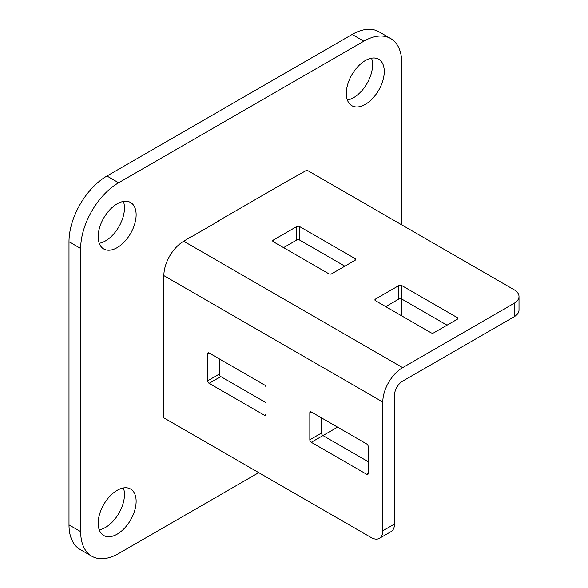 <?xml version="1.0" encoding="UTF-8"?>
<svg xmlns="http://www.w3.org/2000/svg" width="588" height="588" viewBox="0 0 588 588"><rect width="100%" height="100%" fill="white"/><g stroke="black" fill="none" stroke-linecap="round" stroke-linejoin="round"><path stroke-width="0.88" d="M457.243 319.277A2.065 1.191 0 0 0 457.854 318.439A2.065 1.191 0 0 0 457.243 317.594L401.78 285.57A2.065 1.191 0 0 0 398.862 285.57L375.511 299.057A2.065 1.191 0 0 0 374.901 299.895A2.065 1.191 0 0 0 375.511 300.74L430.975 332.764A2.065 1.191 0 0 0 433.893 332.764L457.243 319.277L457.243 317.594M519.006 296.528A16.515 9.533 0 0 1 514.169 303.268L402.655 367.647A28.07 16.207 120 0 0 382.803 402.03L382.803 530.795L394.482 524.055L394.482 395.29A11.562 6.674 120 0 1 402.655 381.134L514.169 316.748A16.515 9.533 0 0 0 519.006 310.008L519.006 296.528A16.515 9.533 0 0 0 514.169 289.788L306.907 170.123L281.799 184.279M255.552 199.464L217.582 221.36M191.306 236.53L183.721 241.249A28.07 16.207 120 0 0 163.868 275.625L163.574 284.563M355.071 260.293A2.065 1.191 0 0 0 355.681 259.448A2.065 1.191 0 0 0 355.071 258.602L299.608 226.586A2.065 1.191 0 0 0 296.69 226.586L273.339 240.066A2.065 1.191 0 0 0 272.729 240.911A2.065 1.191 0 0 0 273.339 241.749L328.802 273.773A2.065 1.191 0 0 0 331.72 273.773L355.071 260.293L355.071 258.602M447.027 325.179L401.78 299.057A2.065 1.191 0 0 0 398.862 299.057L385.728 306.642M344.855 266.188L299.608 240.066A2.065 1.191 0 0 0 296.69 240.066L283.556 247.651M366.75 443.999L311.287 411.975A2.065 1.191 -120 0 0 310.251 411.872A2.065 1.191 -120 0 0 309.825 412.82L309.825 439.787A2.065 1.191 -120 0 0 311.287 442.316L366.75 474.332A2.065 1.191 -120 0 0 367.779 474.435A2.065 1.191 -120 0 0 368.213 473.494L368.213 446.527A2.065 1.191 -120 0 0 366.75 443.999M264.578 385.008L209.115 352.991A2.065 1.191 -120 0 0 208.086 352.888A2.065 1.191 -120 0 0 207.652 353.829L207.652 380.796A2.065 1.191 -120 0 0 209.115 383.325L264.578 415.349A2.065 1.191 -120 0 0 265.614 415.451A2.065 1.191 -120 0 0 266.041 414.503L266.041 387.536A2.065 1.191 -120 0 0 264.578 385.008M382.803 530.795A16.515 9.533 -120 0 1 379.385 538.358A16.515 9.533 -120 0 1 371.131 537.535L163.868 417.877L163.574 389.058M163.574 314.896L163.596 358.731M321.504 417.877L321.504 433.047A2.065 1.191 -120 0 0 322.966 435.576L368.213 461.698M219.331 358.886L219.331 374.056A2.065 1.191 -120 0 0 220.794 376.585L266.041 402.706M379.385 538.358L391.064 531.618A16.515 9.533 -120 0 0 394.482 524.055M346.317 93.441A26.835 15.494 120 0 0 351.874 105.722A26.835 15.494 120 0 0 378.709 90.229A26.835 15.494 120 0 0 378.709 59.241A26.835 15.494 120 0 0 358.033 66.429A26.835 15.494 120 0 0 346.317 93.441M98.189 236.692A26.835 15.494 120 0 0 103.745 248.981A26.835 15.494 120 0 0 130.58 233.487A26.835 15.494 120 0 0 130.58 202.5A26.835 15.494 120 0 0 109.897 209.688A26.835 15.494 120 0 0 98.189 236.692M98.189 523.217A26.835 15.494 120 0 0 103.745 535.499A26.835 15.494 120 0 0 130.58 520.005A26.835 15.494 120 0 0 130.58 489.018A26.835 15.494 120 0 0 109.897 496.206A26.835 15.494 120 0 0 98.189 523.217M401.78 315.91L401.78 285.57M401.78 224.895L401.78 63.1A53.67 30.988 120 0 0 390.667 38.536A53.67 30.988 120 0 0 363.832 41.189L118.622 182.765A53.67 30.988 120 0 0 80.674 248.496L80.674 531.64A53.67 30.988 120 0 0 91.787 556.211A53.67 30.988 120 0 0 118.622 553.551L258.742 472.649M311.287 442.316L337.563 427.145M219.331 220.684L190.137 237.537M282.968 183.941A2.065 1.191 120 0 0 282.093 184.11L255.824 199.281A2.065 1.191 120 0 0 254.949 200.126M163.868 357.879A2.065 1.191 120 0 0 163.574 359.055L163.574 389.396A2.065 1.191 120 0 0 163.868 390.234M163.868 283.041L163.868 316.756M390.667 38.536L378.988 31.789A53.67 30.988 120 0 0 352.153 34.449L106.942 176.018A53.67 30.988 120 0 0 68.994 241.749L68.994 524.9A53.67 30.988 120 0 0 80.108 549.464L91.787 556.211M99.24 529.81A26.835 15.494 120 0 0 118.901 513.265A26.835 15.494 120 0 0 123.399 487.966M99.24 243.292A26.835 15.494 120 0 0 118.901 226.748A26.835 15.494 120 0 0 123.399 201.449M347.376 100.033A26.835 15.494 120 0 0 367.03 83.489A26.835 15.494 120 0 0 371.535 58.19M402.655 367.647L183.721 241.249M382.803 402.03L163.868 275.625M514.169 303.268L514.169 316.748M363.832 41.189L352.153 34.449M118.622 182.765L106.942 176.018M80.674 248.496L68.994 241.749M80.674 531.64L68.994 524.9M398.862 285.57L398.862 299.057M375.511 299.057L375.511 300.74M299.608 226.586L299.608 240.066M296.69 226.586L296.69 240.066M273.339 240.066L273.339 241.749M207.652 353.829L209.115 352.991M207.652 380.796L219.331 374.056M209.115 383.325L220.794 376.585M264.578 415.349L266.041 414.503M309.825 412.82L311.287 411.975M309.825 439.787L321.504 433.047M366.75 474.332L368.213 473.494"/></g></svg>
